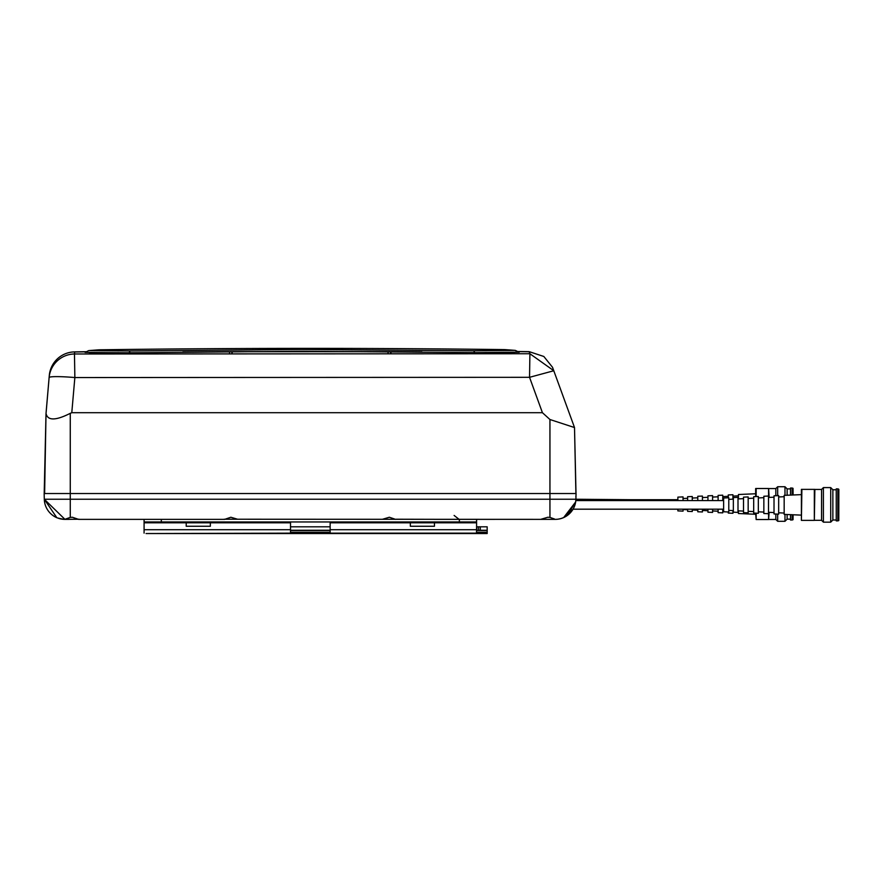 <?xml version="1.0" encoding="UTF-8"?>
<svg xmlns="http://www.w3.org/2000/svg" width="883" height="883" viewBox="0 0 883 883"><rect width="100%" height="100%" fill="white"/><g stroke="black" fill="none" stroke-linecap="round" stroke-linejoin="round"><path stroke-width="1.32" d="M144.084 519.37L144.084 521.952L144.084 519.37L144.084 521.952L476.588 521.952L476.588 519.37M555.297 519.37L224.15 519.226M553.409 519.37L554.546 519.027L549.943 517.405L549.943 499.237L70.265 499.237L70.265 517.405L72.362 517.25L78.598 519.37L224.613 519.37L230.86 517.25L237.56 519.226M79.062 519.226L64.967 519.37L69.216 519.37L64.967 519.37L69.216 519.37L64.967 519.37L69.216 519.37L64.967 519.37L44.305 499.237A20.673 20.673 90 0 0 55.85 517.25L56.49 517.548M434.061 519.37L494.513 519.37M161.313 521.952L161.313 519.37L224.613 519.37M396.059 519.226L459.359 519.37L459.359 521.952M555.628 519.37L557.692 519.226M549.943 517.405L547.846 517.25L541.147 519.226M395.595 519.37L389.348 517.25L382.648 519.226M70.265 517.405L65.662 519.027L66.799 519.37M561.478 518.398L562.659 517.99M563.597 517.604L561.091 518.52M559.8 518.862L559.237 518.983M723.619 509.182L573.056 509.182L564.358 517.25L575.661 501.941L575.904 499.237L575.661 501.941L575.904 499.237L631.4 499.712L631.477 500.573M555.595 519.37L555.241 519.37A20.673 20.673 -90 0 0 575.904 499.237A5.166 2.605 -178.5 0 1 575.904 499.259A5.166 2.605 -178.5 0 0 575.904 499.237L576.003 495.385A5.166 5.166 90 0 1 576.003 495.407A5.166 5.166 -90 0 0 576.003 495.385L575.904 499.237L576.003 495.385L575.904 499.237L549.943 499.237L549.943 493.531L70.265 493.531L576.058 493.531L576.003 495.473A5.166 5.166 -90 0 0 576.003 495.385L576.003 495.473A5.166 5.166 -90 0 0 576.003 495.385L575.837 496.555M563.652 517.581L575.661 501.941L567.085 515.639M561.974 518.244L560.981 518.553M560.65 518.652L563.034 517.846M560.727 518.63L557.924 519.193M62.726 519.248L63.576 519.325M63.51 519.314L62.218 519.182M57.417 517.946L63.642 519.325M70.265 413.332C55.64 420.738 47.561 420.783 46.015 413.454L49.117 377.549A25.839 2.241 5 0 1 74.856 377.549L529.535 377.317L553.818 370.739L529.899 353.741L529.149 351.644L543.829 356.478L552.526 367.295L574.513 427.549L549.943 419.513L542.427 412.703L71.788 412.703L70.265 413.332L70.265 493.531L44.15 493.531L44.305 499.248L56.81 517.692M56.7 517.648L57.45 517.957M58.742 518.409L58.598 518.365A20.673 20.673 90 0 0 58.742 518.409L60.21 518.818M60.508 518.884L61.556 519.083M60.044 518.774A20.673 20.673 90 0 0 64.967 519.37L60.044 518.774M547.846 493.531L550.219 493.531M574.513 427.549L575.904 493.531M554.623 493.531L549.943 493.531L549.943 419.513M44.305 499.237L44.15 493.531L44.305 499.237L70.265 499.237L70.265 493.531L67.881 493.531M44.625 493.531L46.015 413.498L44.205 493.178M576.014 493.531L574.513 427.736L576.014 493.531M493.983 353.277A3873.909 3873.909 0 0 1 492.681 352.604L514.281 353.454A2179.056 125.397 25.1 0 0 514.436 353.531M388.045 352.847L388.012 351.677L390.75 351.688A15505.877 15505.877 0 0 1 421.853 351.887L421.908 351.887M484.944 352.46L504.281 352.692L484.944 352.46A15505.877 15505.877 0 0 1 504.248 352.692M93.62 353.697L118.697 352.659L100.198 352.902M229.525 352.825L229.459 351.688L182.869 351.997L229.525 351.688M230.033 351.688L232.141 351.677L232.152 352.803M390.959 352.781L390.761 351.688L310.11 351.478L390.75 351.688L390.672 352.869M514.281 353.454L510.021 353.476M310.11 351.478L232.141 351.677L310.11 351.478M231.887 352.924L231.964 351.787L310.099 351.589L388.012 351.787L388.045 352.957M49.293 375.584L46.015 413.763M49.117 377.549A25.839 25.828 5 0 1 74.47 353.984L74.647 351.887A25.839 25.839 0 0 0 49.305 375.474L49.106 377.659M542.427 412.703L529.546 377.317L529.899 353.741L74.47 353.984L74.647 351.887A15505.171 15505.171 0 0 1 86.468 351.71M529.149 351.644A15505.171 15505.171 0 0 0 517.306 351.489M88.753 350.595A2184.432 125.265 -25.1 0 1 85.077 352.394L129.061 352.803L301.412 351.257L474.767 352.615L518.696 352.162A2178.924 125.375 -154.9 0 1 515.01 350.363L504.822 349.602A15505.171 15505.171 0 0 0 99.073 349.811L88.753 350.595L130.154 350.97L301.412 349.458L473.674 350.783L515.01 350.363M129.061 352.803A656.875 240.055 164.9 0 1 130.143 350.97M515.142 350.43L515.551 350.474A2185.613 124.768 -154.9 0 0 519.226 352.273L518.288 352.162M393.41 351.699L217.527 351.754M474.767 352.615A656.731 239.933 15 0 0 473.674 350.794M114.238 352.714L86.081 352.394M489.568 352.516L519.215 352.273M86.247 351.82L74.856 351.997M529.899 353.851L529.149 351.754L517.526 351.6M576.058 493.531L575.904 499.237A5.166 2.605 1.5 0 1 575.904 499.259A5.166 2.605 -178.5 0 0 575.904 499.237L576.003 495.473M144.084 521.952L144.084 533.144M476.588 529.701L476.478 533.155L330.143 533.155L330.143 529.701L476.588 529.701L476.588 521.952M330.143 521.952L330.143 529.701M434.458 522.813L410.33 522.813L410.33 526.257L434.458 526.257L434.458 522.813L476.588 522.813M434.458 526.257L410.33 526.257M290.518 521.952L290.518 533.144L146.059 533.542L487.173 533.542L487.173 526.809L480.286 526.809L480.286 530.264L487.173 530.264M210.342 522.813L186.214 522.813L186.214 526.257L210.342 526.257L210.342 522.813L290.518 522.813M210.342 526.257L186.214 526.257M723.619 500.573L575.826 500.573M775.826 495.727L775.826 488.575L769.115 488.575M777.669 495.65L777.669 486.732L775.826 488.575M784.976 495.341L784.976 486.732L777.669 486.732M787.128 495.242L787.128 488.895L784.976 486.732M792.106 495.032L792.106 488.023L790.506 488.023L790.506 495.098M792.835 494.999L792.835 488.233L792.106 488.023M793.044 494.988L792.835 488.233M793.111 494.988L793.044 488.365M768.596 512.306L768.596 519.524L769.115 512.339M768.596 519.524L756.146 519.524L756.146 513.178M768.596 497.449L768.596 488.509L755.66 488.509L755.66 496.599M756.146 496.577L756.146 488.509M769.115 497.416L768.596 488.509M756.146 519.524L755.66 513.155M793.044 514.767L793.044 519.668L793.111 514.767M793.044 519.668L792.835 514.756M792.835 519.8L792.106 520.01L792.106 514.723M792.106 520.01L790.506 520.01L790.506 514.657M790.506 519.138L787.128 519.138L787.128 514.513M787.128 519.138L784.976 521.301L784.976 514.414M784.976 521.301L777.669 521.301L777.669 514.105M777.669 521.301L775.826 519.458L775.826 514.027M738.431 498.895L738.431 494.513L755.66 493.763M728.265 497.78L728.265 494.944L732.923 494.745L732.923 499.16M718.111 500.573L718.111 495.385L722.758 495.186L722.758 500.573M707.945 500.573L707.945 495.827L712.592 495.628L712.592 500.573M697.78 500.573L697.78 496.268L702.427 496.069L702.427 500.573M687.614 500.573L687.614 496.71L692.261 496.5L692.261 500.573M677.879 500.573L677.879 497.129L683.045 496.897L683.045 500.573M683.045 509.182L683.045 511.136L677.879 510.904L677.879 509.182M692.261 509.182L692.261 511.533L687.614 511.323L687.614 509.182M702.427 509.182L702.427 511.963L697.78 511.765L697.78 509.182M712.592 509.182L712.592 512.405L707.945 512.206L707.945 509.182M722.758 509.182L722.758 512.846L718.111 512.648L718.111 509.182M732.923 510.595L732.923 513.288L728.265 513.078L728.265 511.974M755.66 514.27L738.431 513.52L738.431 510.86M836.245 519.999L832.868 519.999L830.715 522.162L823.409 522.162L821.565 520.319L821.565 489.436L814.854 489.436M823.409 522.162L823.409 487.593L821.565 489.436M830.715 522.162L830.715 487.593L823.409 487.593M832.868 519.999L832.868 489.756L830.715 487.593M837.846 504.877L837.846 488.884L836.245 488.884L836.245 520.871L837.846 520.871L837.846 504.877M838.784 520.529L838.85 489.436L838.574 520.661L838.574 489.094L837.846 488.884M814.336 489.37L814.336 520.385L814.854 489.37L801.4 489.37L801.4 520.385L801.885 489.37M814.336 520.385L801.885 520.385M801.4 515.131L784.17 514.381L784.17 495.374L801.4 494.623M774.016 504.877L774.016 495.805L778.663 495.606L778.663 514.149L774.016 513.95L774.016 504.877M763.85 504.877L763.85 496.246L768.497 496.047L768.497 513.707L763.85 513.509L763.85 504.877M753.685 504.877L753.685 496.688L758.331 496.489L758.331 513.266L753.685 513.067L753.685 504.877M743.519 504.877L743.519 497.129L748.166 496.93L748.166 512.824L743.519 512.626L743.519 504.877M733.354 504.877L733.354 497.571L738 497.361L738 512.394L733.354 512.184L733.354 504.877M723.619 504.877L723.619 497.99L728.784 497.758L728.784 511.997L723.619 511.765L723.619 504.877M480.286 526.809L478.564 526.809L478.564 530.264L480.286 530.264M478.564 530.264L476.588 530.264M330.143 530.264L290.518 530.264M478.564 526.809L476.588 526.809M330.143 526.809L290.518 526.809M232.141 351.677L229.271 351.798M46.015 413.454L44.194 493.531M71.788 412.703L74.856 377.549L74.47 353.984M389.447 351.688L390.937 351.798M330.143 522.813L410.33 522.813M144.084 522.813L186.214 522.813M144.084 529.701L290.518 529.701M290.518 530.506L330.143 530.506M476.588 530.506L487.173 530.506M290.518 532.283L330.143 532.283M476.588 532.283L487.173 532.283M476.842 526.809L476.842 530.264M118.686 352.659L89.481 353.045M454.116 515.451L459.127 519.37M677.879 499.712L631.4 499.712M790.506 488.895L787.128 488.895M775.826 519.458L769.115 519.458M732.923 496.103L738.431 495.838M722.758 496.588L728.265 496.323M712.592 497.074L718.111 496.809M702.427 497.571L707.945 497.306M692.261 498.056L697.78 497.791M683.045 498.498L687.614 498.288M683.045 509.524L687.614 509.745M692.261 509.977L697.78 510.242M702.427 510.462L707.945 510.727M712.592 510.948L718.111 511.224M722.758 511.445L723.619 511.489M836.245 489.756L832.868 489.756M838.574 520.661L837.846 520.871M821.565 520.319L814.854 520.319M778.663 496.963L784.17 496.699M768.497 497.449L774.016 497.184M758.331 497.935L763.85 497.67M748.166 498.431L753.685 498.167M738 498.917L743.519 498.652M728.784 499.37L733.354 499.149M728.784 510.385L733.354 510.606M738 510.838L743.519 511.102M748.166 511.323L753.685 511.588M758.331 511.82L763.85 512.085M768.497 512.306L774.016 512.57M778.663 512.791L784.17 513.056"/></g></svg>

